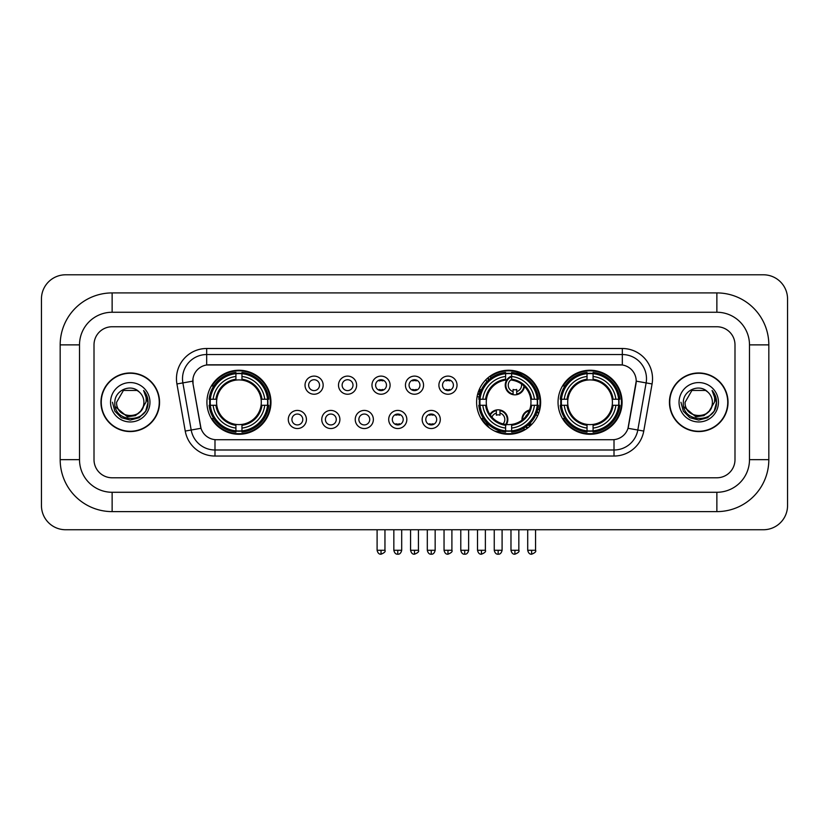 <?xml version="1.0" encoding="UTF-8"?>
<svg xmlns="http://www.w3.org/2000/svg" width="829" height="829" viewBox="0 0 829 829"><rect width="100%" height="100%" fill="white"/><g stroke="black" fill="none" stroke-linecap="round" stroke-linejoin="round"><path stroke-width="1.24" d="M476.602 402.262A32.02 32.02 0 0 0 508.623 434.282A32.02 32.02 0 0 0 540.643 402.262A32.02 32.02 0 0 0 508.623 370.252A32.02 32.02 0 0 0 476.602 402.262M558.041 402.262A32.02 32.02 0 0 0 590.061 434.282A32.02 32.02 0 0 0 622.082 402.262A32.02 32.02 0 0 0 590.061 370.252A32.02 32.02 0 0 0 558.041 402.262M206.918 402.262A32.02 32.02 0 0 0 238.939 434.282A32.02 32.02 0 0 0 270.959 402.262A32.02 32.02 0 0 0 238.939 370.252A32.02 32.02 0 0 0 206.918 402.262M306.419 419.484A9.057 9.057 0 0 1 297.362 428.541A9.057 9.057 0 0 1 288.295 419.484A9.057 9.057 0 0 1 297.362 410.417A9.057 9.057 0 0 1 306.419 419.484M291.922 419.484A5.44 5.44 0 0 0 297.362 424.925A5.44 5.44 0 0 0 302.792 419.484A5.44 5.44 0 0 0 297.362 414.044A5.44 5.44 0 0 0 291.922 419.484M339.89 419.484A9.057 9.057 0 0 1 330.833 428.541A9.057 9.057 0 0 1 321.766 419.484A9.057 9.057 0 0 1 330.833 410.417A9.057 9.057 0 0 1 339.89 419.484M325.393 419.484A5.44 5.44 0 0 0 330.833 424.925A5.44 5.44 0 0 0 336.263 419.484A5.44 5.44 0 0 0 330.833 414.044A5.44 5.44 0 0 0 325.393 419.484M373.361 419.484A9.057 9.057 0 0 1 364.294 428.541A9.057 9.057 0 0 1 355.237 419.484A9.057 9.057 0 0 1 364.294 410.417A9.057 9.057 0 0 1 373.361 419.484M358.864 419.484A5.44 5.44 0 0 0 364.294 424.925A5.44 5.44 0 0 0 369.734 419.484A5.44 5.44 0 0 0 364.294 414.044A5.44 5.44 0 0 0 358.864 419.484M406.832 419.484A9.057 9.057 0 0 1 397.765 428.541A9.057 9.057 0 0 1 388.708 419.484A9.057 9.057 0 0 1 397.765 410.417A9.057 9.057 0 0 1 406.832 419.484M392.324 419.484A5.44 5.44 0 0 0 397.765 424.925A5.44 5.44 0 0 0 403.205 419.484A5.44 5.44 0 0 0 397.765 414.044A5.44 5.44 0 0 0 392.324 419.484M440.292 419.484A9.057 9.057 0 0 1 431.235 428.541A9.057 9.057 0 0 1 422.168 419.484A9.057 9.057 0 0 1 431.235 410.417A9.057 9.057 0 0 1 440.292 419.484M425.795 419.484A5.44 5.44 0 0 0 431.235 424.925A5.44 5.44 0 0 0 436.676 419.484A5.44 5.44 0 0 0 431.235 414.044A5.44 5.44 0 0 0 425.795 419.484M323.155 385.174A9.057 9.057 0 0 1 314.098 394.231A9.057 9.057 0 0 1 305.031 385.174A9.057 9.057 0 0 1 314.098 376.107A9.057 9.057 0 0 1 323.155 385.174M308.657 385.174A5.44 5.44 0 0 0 314.098 390.604A5.44 5.44 0 0 0 319.528 385.174A5.44 5.44 0 0 0 314.098 379.734A5.44 5.44 0 0 0 308.657 385.174M356.625 385.174A9.057 9.057 0 0 1 347.558 394.231A9.057 9.057 0 0 1 338.501 385.174A9.057 9.057 0 0 1 347.558 376.107A9.057 9.057 0 0 1 356.625 385.174M342.128 385.174A5.44 5.44 0 0 0 347.558 390.604A5.44 5.44 0 0 0 352.999 385.174A5.44 5.44 0 0 0 347.558 379.734A5.44 5.44 0 0 0 342.128 385.174M390.096 385.174A9.057 9.057 0 0 1 381.029 394.231A9.057 9.057 0 0 1 371.972 385.174A9.057 9.057 0 0 1 381.029 376.107A9.057 9.057 0 0 1 390.096 385.174M375.599 385.174A5.44 5.44 0 0 0 381.029 390.604A5.44 5.44 0 0 0 386.469 385.174A5.44 5.44 0 0 0 381.029 379.734A5.44 5.44 0 0 0 375.599 385.174M423.557 385.174A9.057 9.057 0 0 1 414.5 394.231A9.057 9.057 0 0 1 405.443 385.174A9.057 9.057 0 0 1 414.5 376.107A9.057 9.057 0 0 1 423.557 385.174M409.06 385.174A5.44 5.44 0 0 0 414.5 390.604A5.44 5.44 0 0 0 419.94 385.174A5.44 5.44 0 0 0 414.5 379.734A5.44 5.44 0 0 0 409.06 385.174M457.028 385.174A9.057 9.057 0 0 1 447.971 394.231A9.057 9.057 0 0 1 438.904 385.174A9.057 9.057 0 0 1 447.971 376.107A9.057 9.057 0 0 1 457.028 385.174M442.531 385.174A5.44 5.44 0 0 0 447.971 390.604A5.44 5.44 0 0 0 453.401 385.174A5.44 5.44 0 0 0 447.971 379.734A5.44 5.44 0 0 0 442.531 385.174M185.24 431.07L176.929 383.951A30.207 30.207 0 0 1 206.68 348.501L622.32 348.501A30.207 30.207 0 0 1 652.071 383.951L643.76 431.07A30.207 30.207 0 0 1 614.009 456.033L214.991 456.033A30.207 30.207 0 0 1 185.24 431.07L191.188 430.023L182.877 382.905A24.165 24.165 0 0 1 206.68 354.543L622.32 354.543A24.165 24.165 0 0 1 646.123 382.905L637.812 430.023A24.165 24.165 0 0 1 614.009 449.992L214.991 449.992A24.165 24.165 0 0 1 191.188 430.023L200.991 428.292L193.033 383.951A16.311 16.311 0 0 1 209.095 364.812L619.905 364.812A16.311 16.311 0 0 1 635.967 383.951L628.506 426.241A16.311 16.311 0 0 1 612.444 439.722L216.556 439.722A16.311 16.311 0 0 1 200.494 426.241L193.033 383.951L192.96 378.708M209.799 405.288A29.305 29.305 0 0 1 209.799 399.246M560.912 405.288A29.305 29.305 0 0 1 560.912 399.246M479.483 405.288A29.305 29.305 0 0 1 479.483 399.246M100.962 402.262A29.305 29.305 0 0 0 130.257 431.567A29.305 29.305 0 0 0 159.562 402.262A29.305 29.305 0 0 0 130.257 372.967A29.305 29.305 0 0 0 100.962 402.262M669.438 402.262A29.305 29.305 0 0 0 698.743 431.567A29.305 29.305 0 0 0 728.038 402.262A29.305 29.305 0 0 0 698.743 372.967A29.305 29.305 0 0 0 669.438 402.262M206.68 348.501L206.68 364.988L622.32 364.988L622.32 348.501M612.444 439.722L216.556 439.722M652.071 383.951L636.216 381.153L628.009 428.292L643.76 431.07M628.506 426.241L628.413 426.759M200.587 426.759L200.494 426.241M734.991 344.874A18.124 18.124 0 0 0 716.867 326.75L112.133 326.75A18.124 18.124 0 0 0 94.009 344.874L94.009 459.66A18.124 18.124 0 0 0 112.133 477.784L716.867 477.784A18.124 18.124 0 0 0 734.991 459.66L734.991 344.874A18.124 18.124 0 0 0 716.867 326.75L112.133 326.75A18.124 18.124 0 0 0 94.009 344.874L94.009 459.66A18.124 18.124 0 0 0 112.133 477.784L716.867 477.784A18.124 18.124 0 0 0 734.991 459.66L734.991 344.874M159.251 402.262A28.994 28.994 0 0 0 130.257 373.268A28.994 28.994 0 0 0 101.262 402.262A28.994 28.994 0 0 0 130.257 431.267A28.994 28.994 0 0 0 159.251 402.262M141.593 410.303L135.428 415.64L127.345 416.769L115.272 406.697M140.723 411.039C133.469 420.831 115.894 414.573 116.599 402.262C115.77 419.878 144.743 419.878 143.914 402.262C144.743 419.878 115.77 419.878 116.599 402.262L123.428 390.438L137.086 390.438L139.199 391.951C130.827 383.164 114.692 390.407 114.837 402.262C113.304 423.339 147.479 423.899 148.039 403.288L148.059 402.262C148.008 397.785 146.526 393.858 143.593 390.469C145.821 394.127 146.609 398.055 145.945 402.262L140.723 411.039A13.658 13.658 0 0 0 143.914 402.262C144.743 419.878 115.77 419.878 116.599 402.262L123.428 390.438M143.914 402.262A13.658 13.658 0 0 0 139.199 391.951M110.558 402.262A19.699 19.699 0 0 0 130.257 421.961A19.699 19.699 0 0 0 149.956 402.262A19.699 19.699 0 0 0 130.257 382.573A19.699 19.699 0 0 0 110.558 402.262M143.593 390.469L148.059 402.78L147.23 396.873L148.059 402.78L147.23 396.873L148.059 402.78L143.728 390.614L148.059 402.78L143.728 390.614L148.059 402.262L145.676 411.174L139.158 417.692L130.257 420.075L121.355 417.692L114.837 411.174L112.454 402.262M143.728 390.614L148.059 402.79M727.738 402.262A28.994 28.994 0 0 0 698.743 373.268A28.994 28.994 0 0 0 669.749 402.262A28.994 28.994 0 0 0 698.743 431.267A28.994 28.994 0 0 0 727.738 402.262M710.08 410.303L703.914 415.64L695.832 416.769L683.749 406.697M712.401 402.262C713.23 419.878 684.257 419.878 685.086 402.262L691.914 390.438L705.572 390.438L707.686 391.951C699.303 383.164 683.179 390.407 683.324 402.262C681.79 423.339 715.966 423.899 716.515 403.288L716.546 402.262C716.494 397.785 715.012 393.858 712.08 390.469C714.308 394.127 715.095 398.055 714.432 402.262L709.209 411.039A13.658 13.658 0 0 0 712.401 402.262C713.23 419.878 684.257 419.878 685.086 402.262C684.257 419.878 713.23 419.878 712.401 402.262A13.658 13.658 0 0 0 707.686 391.951M709.209 411.039C701.956 420.831 684.381 414.573 685.086 402.262M679.044 402.262A19.699 19.699 0 0 0 698.743 421.961A19.699 19.699 0 0 0 718.442 402.262A19.699 19.699 0 0 0 698.743 382.573A19.699 19.699 0 0 0 679.044 402.262M712.08 390.469L716.546 402.78L715.717 396.873L716.546 402.78L715.717 396.873L716.546 402.78L712.215 390.614L716.546 402.78L712.215 390.614L716.546 402.262L714.163 411.174L707.645 417.692L698.743 420.075L689.842 417.692L683.324 411.174L680.941 402.262M712.215 390.614L716.546 402.79M261.083 405.288A22.352 22.352 0 0 0 241.964 380.117L241.964 380.117A22.352 22.352 0 0 0 216.794 405.288A22.352 22.352 0 0 0 261.083 405.288L261.985 405.288L261.083 405.288A22.352 22.352 0 0 1 241.964 424.417L241.964 428.065A25.979 25.979 0 0 0 264.741 405.288L268.751 405.288A29.968 29.968 0 0 1 241.964 432.075L241.964 430.862A28.756 28.756 0 0 0 267.539 405.288M210.4 405.288A28.694 28.694 0 0 1 210.4 399.246M241.964 373.734A28.694 28.694 0 0 0 235.923 373.734M267.477 399.246A28.694 28.694 0 0 1 267.477 405.288M268.751 399.246A29.968 29.968 0 0 0 241.964 372.459L241.964 373.672A28.756 28.756 0 0 1 267.539 399.246L268.751 399.246M209.126 405.288A29.968 29.968 0 0 0 235.923 432.075L235.923 430.862A28.756 28.756 0 0 1 210.338 405.288L209.126 405.288M267.539 399.246L264.741 399.246A25.979 25.979 0 0 0 241.964 376.47L241.964 373.672M241.964 430.862L241.964 428.065M210.338 405.288L213.136 405.288A25.979 25.979 0 0 0 235.923 428.065L235.923 430.862M241.964 376.47L241.964 379.226A23.233 23.233 0 0 1 261.985 399.246L264.741 399.246M264.741 405.288L261.985 405.288A23.233 23.233 0 0 1 241.964 425.308M235.923 428.065L235.923 424.417A22.352 22.352 0 0 1 216.794 405.288L213.136 405.288M261.083 399.246L261.985 399.246M241.964 430.8A28.694 28.694 0 0 1 235.923 430.8M235.923 372.459A29.968 29.968 0 0 0 209.126 399.246L210.338 399.246A28.756 28.756 0 0 1 235.923 373.672L235.923 372.459M235.923 373.672L235.923 376.47A25.979 25.979 0 0 0 213.136 399.246L210.338 399.246M235.923 380.076L235.923 376.47M213.136 399.246L215.903 399.246A23.233 23.233 0 0 1 235.923 379.226M235.923 424.417L235.923 425.308A23.233 23.233 0 0 1 215.903 405.288M213.799 385.951L212.089 385.951A31.419 31.419 0 0 1 270.358 402.262A31.419 31.419 0 0 1 212.089 418.583L213.799 418.583M511.648 430.862L511.648 432.075A29.968 29.968 0 0 0 538.435 405.288L537.223 405.288A28.756 28.756 0 0 1 511.648 430.862L511.648 428.065A25.979 25.979 0 0 0 534.425 405.288L530.767 405.288A22.352 22.352 0 0 0 511.648 380.117L511.648 379.381A6.642 6.642 0 0 0 513.089 391.568L513.089 389.433A4.632 4.632 0 0 0 516.716 389.433L516.716 394.044A9.057 9.057 0 0 0 523.928 385.982M506.426 424.51A22.352 22.352 0 0 0 530.767 405.288L531.669 405.288A23.233 23.233 0 0 1 511.648 425.308L511.648 428.065M505.607 373.672L505.607 372.459A29.968 29.968 0 0 0 478.81 399.246L480.022 399.246A28.756 28.756 0 0 1 505.607 373.672L505.607 376.47A25.979 25.979 0 0 0 482.82 399.246L486.478 399.246A22.352 22.352 0 0 0 505.607 424.417L505.607 432.075A29.968 29.968 0 0 1 478.81 405.288L480.022 405.288A28.756 28.756 0 0 0 505.607 430.862M480.084 405.288A28.694 28.694 0 0 1 480.084 399.246M511.648 373.734A28.694 28.694 0 0 0 505.607 373.734M537.161 399.246A28.694 28.694 0 0 1 537.161 405.288M538.435 399.246A29.968 29.968 0 0 0 511.648 372.459L511.648 373.672A28.756 28.756 0 0 1 537.223 399.246L538.435 399.246M537.223 399.246L534.425 399.246A25.979 25.979 0 0 0 511.648 376.47L511.648 373.672M534.425 405.288L537.223 405.288M480.022 405.288L482.82 405.288A25.979 25.979 0 0 0 505.607 428.065M511.648 376.47L511.648 380.117A22.352 22.352 0 0 0 510.716 380.014M530.767 399.246L534.425 399.246M505.607 424.417A22.352 22.352 0 0 1 486.478 405.288L482.82 405.288M511.648 424.448L511.648 425.308M511.648 430.8A28.694 28.694 0 0 1 505.607 430.8M482.82 399.246L480.022 399.246M505.607 379.226A23.233 23.233 0 0 0 485.587 399.246L486.478 399.246A22.352 22.352 0 0 1 505.607 380.117L505.607 376.47M505.607 380.117A22.352 22.352 0 0 1 506.747 379.993M490.188 376.832A31.419 31.419 0 0 1 539.078 409.961M524.612 429.308A31.419 31.419 0 0 1 497.193 431.526M487.939 425.909A31.419 31.419 0 0 1 481.773 418.583L483.483 418.583M612.206 405.288A22.352 22.352 0 0 0 593.077 380.117L593.077 380.117A22.352 22.352 0 0 0 567.917 405.288A22.352 22.352 0 0 0 612.206 405.288L613.097 405.288L612.206 405.288A22.352 22.352 0 0 1 593.077 424.417L593.077 428.065A25.979 25.979 0 0 0 615.864 405.288L619.874 405.288A29.968 29.968 0 0 1 593.077 432.075L593.077 430.862A28.756 28.756 0 0 0 618.662 405.288M561.523 405.288A28.694 28.694 0 0 1 561.523 399.246M593.077 373.734A28.694 28.694 0 0 0 587.036 373.734M618.6 399.246A28.694 28.694 0 0 1 618.6 405.288M619.874 399.246A29.968 29.968 0 0 0 593.077 372.459L593.077 373.672A28.756 28.756 0 0 1 618.662 399.246L619.874 399.246M560.249 405.288A29.968 29.968 0 0 0 587.036 432.075L587.036 430.862A28.756 28.756 0 0 1 561.461 405.288L560.249 405.288M618.662 399.246L615.864 399.246A25.979 25.979 0 0 0 593.077 376.47L593.077 373.672M593.077 430.862L593.077 428.065M561.461 405.288L564.259 405.288A25.979 25.979 0 0 0 587.036 428.065L587.036 430.862M593.077 376.47L593.077 379.226A23.233 23.233 0 0 1 613.097 399.246L615.864 399.246M615.864 405.288L613.097 405.288A23.233 23.233 0 0 1 593.077 425.308M587.036 428.065L587.036 424.417A22.352 22.352 0 0 1 567.917 405.288L564.259 405.288M612.206 399.246L613.097 399.246M593.077 430.8A28.694 28.694 0 0 1 587.036 430.8M587.036 372.459A29.968 29.968 0 0 0 560.249 399.246L561.461 399.246A28.756 28.756 0 0 1 587.036 373.672L587.036 372.459M587.036 373.672L587.036 376.47A25.979 25.979 0 0 0 564.259 399.246L561.461 399.246M587.036 380.076L587.036 376.47M564.259 399.246L567.015 399.246A23.233 23.233 0 0 1 587.036 379.226M587.036 424.417L587.036 425.308A23.233 23.233 0 0 1 567.015 405.288M564.922 385.951L563.212 385.951A31.419 31.419 0 0 1 621.47 402.262A31.419 31.419 0 0 1 563.212 418.583L564.922 418.583M379.216 390.293L379.216 389.433A4.632 4.632 0 0 0 382.843 389.433L382.843 390.293M382.843 380.045L382.843 380.905A4.632 4.632 0 0 0 379.216 380.905L379.216 380.045M412.687 390.293L412.687 389.433A4.632 4.632 0 0 0 416.313 389.433L416.313 390.293M416.313 380.045L416.313 380.905A4.632 4.632 0 0 0 412.687 380.905L412.687 380.045M446.157 390.293L446.157 389.433A4.632 4.632 0 0 0 449.784 389.433L449.784 390.293M449.784 380.045L449.784 380.905A4.632 4.632 0 0 0 446.157 380.905L446.157 380.045M489.214 379.433A9.668 9.668 0 0 0 487.825 377.92M481.369 389.806A4.632 4.632 0 0 1 479.628 389.433L479.628 391.568A6.642 6.642 0 0 1 478.592 391.174M488.758 379.827A9.057 9.057 0 0 0 487.369 378.314M486.996 381.527A6.642 6.642 0 0 0 485.618 380.003M477.836 393.485A9.057 9.057 0 0 0 479.628 394.044L479.628 394.666A9.668 9.668 0 0 0 479.639 394.666A9.668 9.668 0 0 1 477.67 394.076M479.628 394.044L479.628 391.568M477.131 396.459A12.083 12.083 0 0 0 479.121 397.029M491.12 377.941A12.083 12.083 0 0 0 489.752 376.397M511.648 376.718A9.057 9.057 0 0 0 513.089 394.044L513.089 394.666A9.668 9.668 0 0 1 511.648 376.065M516.716 391.568A6.642 6.642 0 0 0 521.441 383.951M513.089 394.044L513.089 391.568M513.089 394.666A9.668 9.668 0 0 0 524.477 386.511M522.27 375.589A12.083 12.083 0 0 0 515.503 373.102M516.716 394.666L516.716 394.044M395.951 424.614L395.951 423.754A4.632 4.632 0 0 0 399.578 423.754L399.578 424.614M399.578 414.355L399.578 415.215A4.632 4.632 0 0 0 395.951 415.215L395.951 414.355M429.422 424.614L429.422 423.754A4.632 4.632 0 0 0 433.049 423.754L433.049 424.614M433.049 414.355L433.049 415.215A4.632 4.632 0 0 0 429.422 415.215L429.422 414.355M489.898 414.479A9.668 9.668 0 0 1 499.98 409.992L499.98 415.215A4.632 4.632 0 0 0 496.364 415.215L496.364 413.091A6.642 6.642 0 0 0 491.949 417.153M505.607 425.671A9.668 9.668 0 0 0 499.98 409.992M505.607 424.666A9.057 9.057 0 0 0 499.98 410.604M503.11 423.93A6.642 6.642 0 0 0 499.98 413.091M496.364 413.091L496.364 409.992M496.364 410.604A9.057 9.057 0 0 0 490.281 415.039M486.696 422.686L486.696 423.256A12.083 12.083 0 0 0 489.68 428.085M494.457 430.987A12.083 12.083 0 0 0 500.975 431.235M522.001 420.179A9.668 9.668 0 0 1 529.586 410.044M538.798 412.987A9.668 9.668 0 0 0 537.119 411.526M532.042 424.106A4.632 4.632 0 0 1 529.824 423.754L529.824 425.878A6.642 6.642 0 0 1 528.052 425.08M527.441 414.334A6.642 6.642 0 0 0 525.513 416.904M538.56 413.63A9.057 9.057 0 0 0 536.923 412.117M537.441 416.231A6.642 6.642 0 0 0 535.99 414.459M527.431 428.178A9.668 9.668 0 0 1 525.555 426.987M529.316 410.728A9.057 9.057 0 0 0 522.581 419.723M526.073 426.634A9.057 9.057 0 0 0 527.98 427.774M523.41 428.334A12.083 12.083 0 0 0 525.161 429.681M539.596 410.386A12.083 12.083 0 0 0 537.803 409.091M112.133 292.917L112.133 312.253L716.867 312.253L716.867 292.917A51.958 51.958 0 0 1 768.825 344.874A51.958 51.958 0 0 0 716.867 292.917L112.133 292.917A51.958 51.958 0 0 0 60.175 344.874L60.175 459.66A51.958 51.958 0 0 0 112.133 511.617L716.867 511.617A51.958 51.958 0 0 0 768.825 459.66L768.825 344.874L749.489 344.874A32.621 32.621 0 0 0 716.867 312.253L112.133 312.253A32.621 32.621 0 0 0 79.511 344.874L79.511 459.66A32.621 32.621 0 0 0 112.133 492.281L716.867 492.281A32.621 32.621 0 0 0 749.489 459.66L749.489 344.874L749.489 459.66L768.825 459.66M787.55 298.958A24.165 24.165 0 0 0 763.385 274.793L65.615 274.793A24.165 24.165 0 0 0 41.45 298.958L41.45 505.576A24.165 24.165 0 0 0 65.615 529.741L763.385 529.741A24.165 24.165 0 0 0 787.55 505.576L787.55 298.958M176.929 383.951L182.877 382.905A24.165 24.165 0 0 1 182.515 378.708M182.877 382.905L192.784 381.153M614.009 439.65L614.009 456.033M214.991 456.033L214.991 439.65M235.923 431.07A28.963 28.963 0 0 0 241.964 431.07M267.746 405.288A28.963 28.963 0 0 0 267.746 399.246M241.964 373.454A28.963 28.963 0 0 0 235.923 373.454M511.648 424.417A22.352 22.352 0 0 0 530.767 405.288M531.669 399.246A23.233 23.233 0 0 0 511.648 379.226M485.587 405.288A23.233 23.233 0 0 0 505.607 425.308M505.607 431.07A28.963 28.963 0 0 0 511.648 431.07M537.43 405.288A28.963 28.963 0 0 0 537.43 399.246M511.648 373.454A28.963 28.963 0 0 0 505.607 373.454M587.036 431.07A28.963 28.963 0 0 0 593.077 431.07M618.869 405.288A28.963 28.963 0 0 0 618.869 399.246M593.077 373.454A28.963 28.963 0 0 0 587.036 373.454M381.029 550.28L377.102 550.28C377.786 553.078 379.102 554.383 381.029 554.207L381.029 550.28L384.957 550.28L384.957 529.741M414.5 550.28L410.573 550.28C411.257 553.078 412.573 554.383 414.5 554.207L414.5 550.28L418.427 550.28L418.427 529.741M447.971 550.28L444.043 550.28C444.727 553.078 446.033 554.383 447.971 554.207L447.971 550.28L451.898 550.28L451.898 529.741M481.442 550.28L477.514 550.28C478.198 553.078 479.504 554.383 481.442 554.207L481.442 550.28L485.369 550.28L485.369 529.741M514.902 550.28L510.975 550.28C511.669 553.078 512.975 554.383 514.902 554.207L514.902 550.28L518.83 550.28L518.83 529.741M397.765 550.28L393.837 550.28C394.521 553.078 395.837 554.383 397.765 554.207L397.765 550.28L401.692 550.28L401.692 529.741M431.235 550.28L427.308 550.28C427.992 553.078 429.298 554.383 431.235 554.207L431.235 550.28L435.163 550.28L435.163 529.741M464.706 550.28L460.779 550.28C461.463 553.078 462.769 554.383 464.706 554.207L464.706 550.28L468.634 550.28L468.634 529.741M498.167 550.28L494.25 550.28C494.934 553.078 496.239 554.383 498.167 554.207L498.167 550.28L502.094 550.28L502.094 529.741M531.638 550.28L527.71 550.28C528.394 553.078 529.71 554.383 531.638 554.207L531.638 550.28L535.565 550.28L535.565 529.741M716.867 511.617L716.867 492.281L112.133 492.281L112.133 511.617M60.175 459.66L79.511 459.66L79.511 344.874L60.175 344.874M377.102 550.28L377.102 529.741M384.957 550.28C385.754 551.534 384.449 552.839 381.029 554.207M410.573 550.28L410.573 529.741M418.427 550.28C419.225 551.534 417.92 552.839 414.5 554.207M444.043 550.28L444.043 529.741M451.898 550.28C452.696 551.534 451.38 552.839 447.971 554.207M477.514 550.28L477.514 529.741M485.369 550.28C486.157 551.534 484.851 552.839 481.442 554.207M510.975 550.28L510.975 529.741M518.83 550.28C519.628 551.534 518.322 552.839 514.902 554.207M393.837 550.28L393.837 529.741M401.692 550.28C401.008 553.078 399.702 554.383 397.765 554.207M427.308 550.28L427.308 529.741M435.163 550.28C434.479 553.078 433.163 554.383 431.235 554.207M460.779 550.28L460.779 529.741M468.634 550.28C467.95 553.078 466.634 554.383 464.706 554.207M494.25 550.28L494.25 529.741M502.094 550.28C501.41 553.078 500.105 554.383 498.167 554.207M527.71 550.28L527.71 529.741M535.565 550.28C536.363 551.534 535.057 552.839 531.638 554.207"/></g></svg>
